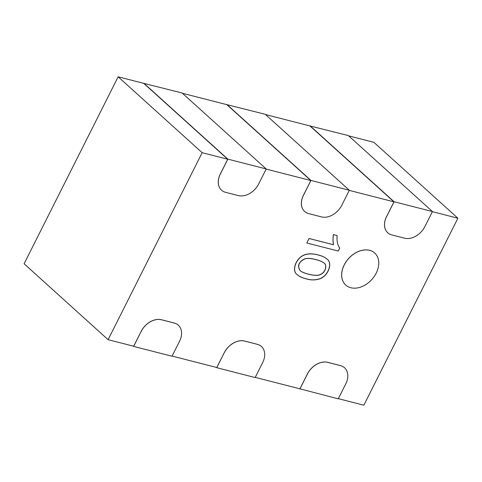 <?xml version="1.0" encoding="UTF-8"?>
<svg xmlns="http://www.w3.org/2000/svg" width="482" height="482" viewBox="0 0 482 482"><rect width="100%" height="100%" fill="white"/><g stroke="black" fill="none" stroke-linecap="round" stroke-linejoin="round"><path stroke-width="0.72" d="M318.06 254.9C321.916 255.858 324.832 257.201 326.808 258.93C333.014 262.738 328.254 275.897 319.668 278.759C315.132 280.199 310.601 280.205 306.064 278.759C302.268 277.825 299.4 276.517 297.466 274.83C291.327 271.258 295.526 258.81 303.479 255.261C307.311 253.502 312.173 253.387 318.06 254.9M255.219 377.37L299.918 388.823L307.365 374.014A17.274 12.502 -47.9 0 1 327.682 362.331L340.467 365.603A17.274 12.502 -47.9 0 1 344.522 367.748A17.274 12.502 -47.9 0 1 344.546 367.766M432.384 211.682L457.9 218.219L363.856 405.205L338.34 398.662M387.769 232.776A17.274 12.502 -47.9 0 1 386.558 216.683L394.083 201.729L432.444 211.556L424.919 226.516A17.274 12.502 -47.9 0 1 404.609 238.198L391.824 234.921A17.274 12.502 -47.9 0 1 387.769 232.776L387.727 232.74A17.274 12.502 -47.9 0 1 387.727 232.74A17.274 12.502 -47.9 0 1 386.516 216.647L393.963 201.838L349.263 190.384M304.63 211.459A17.274 12.502 -47.9 0 1 304.606 211.441A17.274 12.502 -47.9 0 1 303.401 195.349L310.848 180.539L266.148 169.086M221.515 190.167A17.274 12.502 -47.9 0 1 221.491 190.143A17.274 12.502 -47.9 0 1 220.28 174.05L227.727 159.241L202.157 152.692L118.144 76.795L143.72 83.35L227.727 159.241M141.178 331.459A17.274 12.502 -47.9 0 1 161.488 319.777L174.279 323.054A17.274 12.502 -47.9 0 1 178.328 325.193A17.274 12.502 -47.9 0 1 179.539 341.286L172.014 356.246L133.653 346.419L141.136 331.417L133.683 346.227L108.113 339.677L202.157 152.692M141.136 331.417A17.274 12.502 -47.9 0 1 161.446 319.735L174.231 323.012A17.274 12.502 -47.9 0 1 178.286 325.157A17.274 12.502 -47.9 0 1 178.31 325.175M224.293 352.758A17.274 12.502 -47.9 0 1 244.609 341.075L257.394 344.347A17.274 12.502 -47.9 0 1 261.449 346.492A17.274 12.502 -47.9 0 1 262.66 362.584L255.135 377.545L216.773 367.712L224.251 352.716L216.804 367.525L172.104 356.071M224.251 352.716A17.274 12.502 -47.9 0 1 244.561 341.033L257.352 344.311A17.274 12.502 -47.9 0 1 261.407 346.45A17.274 12.502 -47.9 0 1 261.425 346.474M374.701 253.02A21.588 15.629 132.1 0 0 344.244 264.943A21.588 15.629 132.1 0 0 345.757 285.061A21.588 15.629 132.1 0 0 371.821 279.518A21.588 15.629 132.1 0 0 374.701 253.02L374.659 252.978A21.588 15.629 132.1 0 0 374.659 252.978A21.588 15.629 132.1 0 0 344.196 264.907A21.588 15.629 132.1 0 0 345.708 285.025A21.588 15.629 132.1 0 0 345.733 285.043M306.799 242.982L309.004 238.463L333.502 244.742C332.869 241.548 332.839 238.162 333.399 234.571L337.147 235.559C336.641 240.657 337.496 244.85 339.702 248.146L338.243 251.038L306.799 242.982L309.052 238.506L333.544 244.778C332.917 241.59 332.881 238.198 333.448 234.613L337.147 235.559M182.419 93.267L226.835 104.648L310.848 180.539M265.534 114.559L309.95 125.941L393.963 201.838M457.9 218.219L373.887 142.323L348.649 135.858M108.113 339.677L24.1 263.781L118.144 76.795M216.773 367.712L216.466 367.441M133.653 346.419L133.351 346.142M432.444 211.556L348.347 135.581L309.896 125.929M394.083 201.729L309.986 125.754M349.329 190.257L341.804 205.218A17.274 12.502 -47.9 0 1 321.494 216.9L308.709 213.622A17.274 12.502 -47.9 0 1 304.654 211.484A17.274 12.502 -47.9 0 1 303.443 195.391L310.968 180.431L349.329 190.257L265.227 114.288L226.781 104.63M310.968 180.431L226.865 104.455M266.209 168.965L258.689 183.919A17.274 12.502 -47.9 0 1 238.379 195.602L225.588 192.33A17.274 12.502 -47.9 0 1 221.533 190.185A17.274 12.502 -47.9 0 1 220.328 174.092L227.847 159.132L266.209 168.965L182.112 92.99L143.66 83.338M227.847 159.132L143.75 83.163M299.888 389.01L307.414 374.05A17.274 12.502 -47.9 0 1 327.724 362.368L340.509 365.645A17.274 12.502 -47.9 0 1 344.564 367.79A17.274 12.502 -47.9 0 1 345.775 383.883L338.25 398.837L299.581 388.733M315.843 259.611C310.685 258.28 306.907 258.099 304.51 259.069C298.738 262.081 297.261 265.907 300.093 270.541C302.853 273.517 316.62 276.801 319.813 274.752C326.392 272.625 327.121 264.124 323.886 263.003C322.253 261.69 319.578 260.557 315.843 259.611M315.758 259.533C310.595 258.201 306.817 258.021 304.419 258.991C298.647 262.003 297.177 265.829 300.003 270.462C302.768 273.439 316.529 276.722 319.723 274.674C326.308 272.541 327.031 264.046 323.796 262.925C322.169 261.612 319.488 260.479 315.758 259.533M318.15 254.978C322.006 255.936 324.922 257.28 326.892 259.009C333.104 262.817 328.344 275.975 319.759 278.837C315.222 280.283 310.685 280.283 306.148 278.843C302.359 277.903 299.491 276.596 297.557 274.915C291.417 271.336 295.617 258.888 303.57 255.34C307.402 253.586 312.258 253.466 318.15 254.978"/></g></svg>
